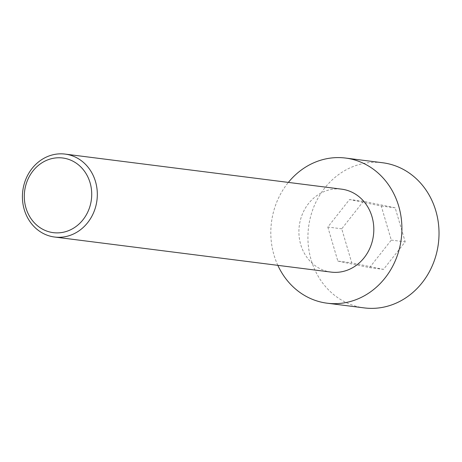 <?xml version="1.0" encoding="UTF-8"?>
<svg xmlns="http://www.w3.org/2000/svg" width="462" height="462" viewBox="0 0 462 462"><rect width="100%" height="100%" fill="white"/><g stroke="black" fill="none" stroke-linecap="round" stroke-linejoin="round"><path stroke-width="0.35" stroke-dasharray="2.31 1.73" d="M364.264 307.906A73.152 65.419 97.2 0 1 308.57 227.102A73.152 65.419 97.2 0 1 382.675 162.763M363.45 201.282L341.741 228.811L351.761 262.861L383.489 269.386L405.203 241.863L395.177 207.813L363.45 201.282L349.532 199.52L327.824 227.044L341.741 228.811M277.835 265.344A73.152 65.419 97.2 0 1 288.357 182.403M327.824 227.044L337.843 261.094L351.761 262.861M337.843 261.094L369.577 267.619L383.489 269.386M331.098 272.101A41.805 37.382 97.2 0 1 299.272 225.924A41.805 37.382 97.2 0 1 341.614 189.16M369.577 267.619L391.285 240.096L381.26 206.046L349.532 199.52M391.285 240.096L405.203 241.863M381.26 206.046L395.177 207.813"/><path stroke-width="0.69" d="M288.357 182.403A73.152 65.419 97.2 0 1 345.559 158.056L382.675 162.763A73.152 65.419 97.2 0 1 435.816 210.839A73.152 65.419 97.2 0 1 364.264 307.906L327.154 303.199A73.152 65.419 97.2 0 1 277.835 265.344M345.559 158.056A73.152 65.419 97.2 0 1 398.7 206.133A73.152 65.419 97.2 0 1 327.154 303.199M95.495 181.566A41.805 37.382 -82.8 0 0 65.125 154.094A41.805 37.382 -82.8 0 0 24.243 209.557A41.805 37.382 -82.8 0 0 54.608 237.029A41.805 37.382 -82.8 0 0 95.495 181.566M65.125 154.094L341.614 189.16A41.805 37.382 97.2 0 1 371.985 216.632A41.805 37.382 97.2 0 1 331.098 272.101L54.608 237.029M25.947 207.923A37.624 33.645 -82.8 0 0 83.062 219.675A37.624 33.645 -82.8 0 0 65.021 158.379A37.624 33.645 -82.8 0 0 25.947 207.923"/></g></svg>
